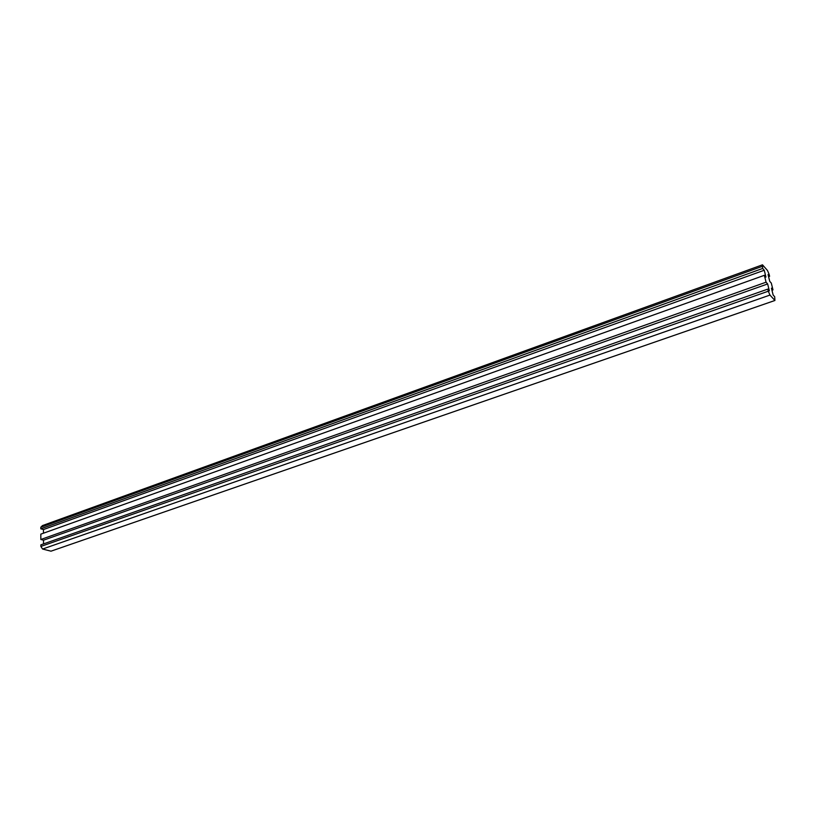 <?xml version="1.0" encoding="UTF-8"?>
<svg xmlns="http://www.w3.org/2000/svg" width="816" height="816" viewBox="0 0 816 816"><rect width="100%" height="100%" fill="white"/><g stroke="black" fill="none" stroke-linecap="round" stroke-linejoin="round"><path stroke-width="1.22" d="M767.642 283.948L766.071 282.203L764.368 275.318L765.938 277.083L764.245 270.239L762.674 268.454L762.491 264.823L767.448 270.453L769.1 274.268L769.6 276.298L768.06 274.553L769.743 281.347L771.293 283.081L772.987 289.894L771.446 288.181L773.15 295.045L774.69 296.738L774.914 300.482L50.99 551.177L42.575 549.035L40.861 546.445L40.861 544.843L767.785 289.119L769.355 290.853L767.642 283.948L43.503 540.182L43.523 543.905M772.987 289.894L771.956 290.251M769.6 276.298L768.58 276.655M762.491 264.823L42.483 525.575L40.8 527.238L40.81 528.829L43.462 529.543L43.472 533.195M762.164 266.404L40.8 527.238M762.674 268.454L40.81 528.829M764.245 270.239L43.462 529.543M764.368 275.318L40.82 534.143L40.841 539.488L43.503 540.182M766.071 282.203L40.841 539.488M774.914 300.482L769.978 295.076L768.295 291.2L40.861 546.445M768.295 291.2L767.785 289.119M769.978 295.076L42.575 549.035"/></g></svg>
